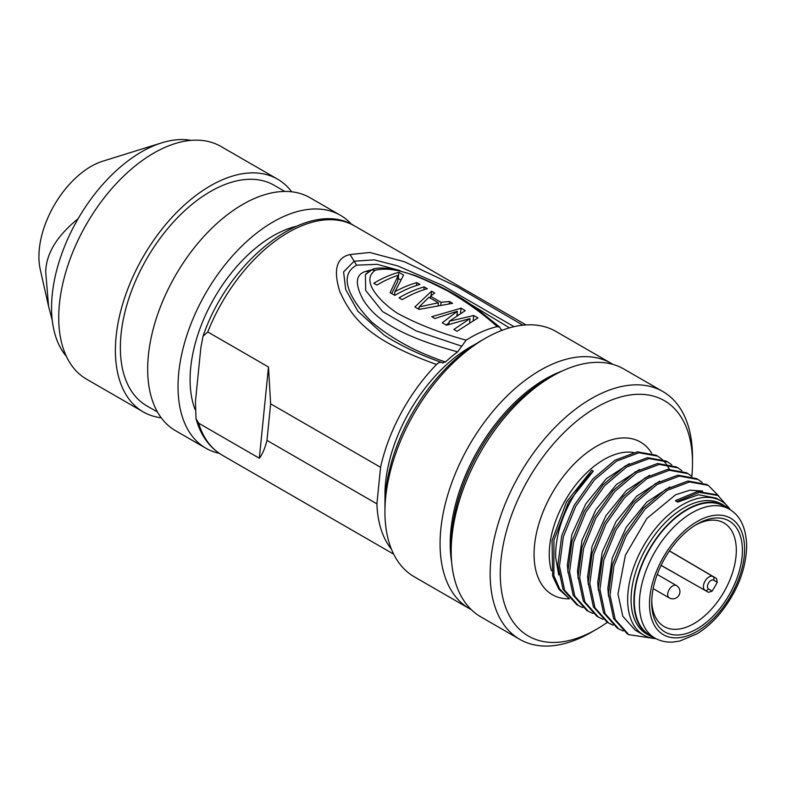 <?xml version="1.0" encoding="UTF-8"?>
<svg xmlns="http://www.w3.org/2000/svg" width="786" height="786" viewBox="0 0 786 786"><rect width="100%" height="100%" fill="white"/><g stroke="black" fill="none" stroke-linecap="round" stroke-linejoin="round"><path stroke-width="1.18" d="M742.397 550.308A64.118 37.021 120 0 0 697.054 524.134A64.118 37.021 120 0 0 696.897 524.223A64.118 37.021 120 0 0 651.712 602.479A64.118 37.021 120 0 0 651.712 602.665A64.118 37.021 120 0 0 697.054 628.839A64.118 37.021 120 0 0 742.397 550.308M729.192 509.132L724.132 506.213A74.405 42.955 120 0 0 666.803 526.148A74.405 42.955 120 0 0 634.322 601.025A74.405 42.955 120 0 0 649.737 635.078L654.797 638.006C660.289 641.13 666.43 642.476 673.189 642.034L679.782 641.052L696.986 633.83C705.042 628.898 712.558 622.306 719.544 614.062C736.904 592.673 745.963 570.017 746.7 546.113C746.179 527.868 740.343 515.537 729.192 509.132A74.405 42.955 120 0 0 671.863 529.066A74.405 42.955 120 0 0 639.382 603.943A74.405 42.955 120 0 0 654.797 638.006M654.384 637.77A74.984 43.289 -60 0 1 649.442 635.589A74.984 43.289 -60 0 1 633.919 601.261A74.984 43.289 -60 0 1 666.646 525.795A74.984 43.289 -60 0 1 724.427 505.712A74.984 43.289 -60 0 1 728.789 508.896M649.442 635.589L646.603 633.948A74.984 43.289 -60 0 1 631.079 599.62A74.984 43.289 -60 0 1 663.806 524.164A74.984 43.289 -60 0 1 721.587 504.072L724.427 505.712M655.927 638.625A77.411 44.694 -60 0 1 643.675 635.059A77.411 44.694 -60 0 1 627.65 599.62A77.411 44.694 -60 0 1 661.439 521.717A77.411 44.694 -60 0 1 721.086 500.987A77.411 44.694 -60 0 1 730.292 509.8M643.675 635.059L635.255 630.195L622.797 616.253L617.973 594.029L625.361 555.26L646.849 518.495L675.616 494.758L689.921 490.199L702.674 491.054M653.028 638.311L628.79 634.675L615.232 619.476L610.034 595.189L613.964 565.881L626.265 535.63L645.09 509.063L667.245 490.307L689.587 481.936L708.294 485.384L718.61 495.858M623.141 630.971L618.71 628.859L605.112 613.65L599.924 589.392L603.825 560.104L616.155 529.784L634.931 503.266L657.086 484.481L679.448 476.11L698.135 479.519L702.183 482.388M613.07 625.155L608.629 623.043L594.992 607.814L589.814 583.605L593.685 554.317L606.045 523.938L624.782 497.469L646.957 478.645L669.308 470.274L687.996 473.653L692.044 476.532M598.382 590.306L597.733 582.347L602.214 552.077L616.077 521.521L636.601 496.271L659.69 481.179M608.492 596.093L607.853 588.193L612.323 557.913L626.226 527.308L646.76 502.087L669.849 487.006M729.241 508.306L717.972 495.475L699.157 492.38L677.404 501.36L677.689 502.107L698.489 494.748L716.095 498.098M677.404 501.36L675.508 500.849L677.689 502.107M687.996 473.653L686.384 472.73L667.707 469.35L645.355 477.721L623.17 496.546L604.444 523.004L592.084 553.383L588.203 582.672L593.391 606.88L607.028 622.119L608.629 623.043M698.135 479.519L696.534 478.595L677.846 475.176L655.485 483.557L633.329 502.342L614.554 528.85L602.223 559.17L598.313 588.459L603.51 612.726L617.108 627.935L618.71 628.859M708.294 485.384L706.693 484.451L687.986 481.012L665.644 489.373L643.488 508.129L624.664 534.706L612.363 564.957L608.433 594.265L613.63 618.553L627.189 633.752L628.79 634.675M649.521 475.353L626.442 490.484L605.918 515.734L592.084 546.26L587.614 576.511L588.272 584.519M602.931 619.289L598.431 617.157L584.882 601.948L579.675 577.661L583.605 548.363L595.906 518.121L614.731 491.535L636.886 472.779L659.228 464.418L677.945 467.857L681.934 470.676M592.782 613.444L588.36 611.331L574.763 596.132L569.565 571.864L573.475 542.576L585.796 512.256L604.581 485.748L626.737 466.953L649.098 458.582L667.786 461.991L671.833 464.86M582.711 607.627L578.28 605.515L564.643 590.296L559.455 566.077L563.336 536.809L575.686 506.42L594.422 479.951L616.597 461.127L638.949 452.756L657.646 456.135L661.694 459.004M662.402 459.633L665.889 463.465M666.489 464.29L669.358 469.183M568.032 572.778L567.374 564.82L571.854 534.549L585.727 503.993L606.252 478.753L629.34 463.652M578.142 578.565L577.494 570.665L581.974 540.385L595.876 509.78L616.411 484.559L639.499 469.478M657.646 456.135L656.035 455.202L637.348 451.822L614.996 460.193L592.811 479.028L574.085 505.496L561.725 535.875L557.854 565.154L563.041 589.362L576.669 604.591L578.28 605.515M667.786 461.991L666.184 461.068L647.497 457.658L625.135 466.029L602.98 484.815L584.195 511.332L571.874 541.652L567.964 570.941L573.161 595.208L586.749 610.408L588.36 611.331M677.945 467.857L676.343 466.933L657.627 463.485L635.285 471.855L613.129 490.611L594.304 517.188L582.004 547.429L578.074 576.737L583.281 601.025L596.829 616.224L598.431 617.157M675.803 500.436L697.585 491.456L716.832 494.826M558.738 575.028L555.781 558.129C554.209 529.597 570.832 492.095 593.332 471.168L568.514 502.107L553.904 540.247L553.875 575.637L559.681 589.028L568.995 598.362M569.074 598.451L558.875 589.254L552.637 576.03L552.057 540.532L566.588 501.743L591.73 470.244L593.332 471.168M607.352 622.296A135.929 78.482 -60 0 1 596.387 629.35A135.929 78.482 -60 0 1 500.269 573.859A135.929 78.482 -60 0 1 596.387 407.384A135.929 78.482 -60 0 1 692.495 462.875A135.929 78.482 -60 0 1 691.827 476.345M596.387 629.35L591.327 632.278A143.081 82.609 -60 0 1 519.782 639.362A143.081 82.609 -60 0 1 490.15 573.859A143.081 82.609 -60 0 1 591.327 398.62A143.081 82.609 -60 0 1 662.863 391.536A143.081 82.609 -60 0 1 692.495 457.039L692.495 462.875M662.863 391.536L623.917 369.047A143.081 82.609 120 0 0 552.371 376.13L552.371 376.13A143.081 82.609 120 0 0 451.193 551.369L451.193 545.533A135.929 78.482 120 0 1 547.311 379.058A135.929 78.482 120 0 0 547.311 379.058L552.371 376.13M451.193 551.369A143.081 82.609 120 0 0 480.836 616.872L519.782 639.362M451.645 562.108A134.494 77.657 -60 0 1 450.191 543.774A134.494 77.657 -60 0 1 545.288 379.049A134.494 77.657 -60 0 1 561.892 371.149M471.305 609.661A141.647 81.783 -60 0 1 469.409 608.619A141.647 81.783 -60 0 1 440.072 543.774A141.647 81.783 -60 0 1 540.228 370.294A141.647 81.783 -60 0 1 611.056 363.279A141.647 81.783 -60 0 1 612.913 364.399M611.056 363.279L555.918 331.437A141.647 81.783 120 0 0 485.09 338.452A141.647 81.783 120 0 0 485.09 338.461A141.647 81.783 120 0 0 384.934 511.941L384.934 506.105A134.494 77.657 120 0 1 480.03 341.379L485.09 338.461M384.934 511.941A141.647 81.783 120 0 0 414.271 576.786L469.409 608.619M475.098 344.376A120.906 69.807 120 0 0 385.562 482.604A120.906 69.807 120 0 0 384.993 491.063L385.72 491.486M391.448 549.227A132.353 76.409 -60 0 1 376.907 503.855L380.571 467.297A132.353 76.409 -60 0 1 436.544 364.468C438.765 362.336 440.671 361.776 442.263 362.759L441.644 362.425C422.239 355.734 404.328 347.441 387.911 337.538L383.765 334.836L357.905 311.266L345.693 289.562L343.59 271.917L354.122 261.198L374.274 259.852L397.696 265.904L442.43 285.338L514.054 326.671M501.419 330.572L499.749 327.123L497.174 326.642A132.353 76.409 -60 0 0 466.157 340.151L457.649 351.863A125.2 72.283 -60 0 0 445.466 361.982L442.557 362.935M384.993 491.063L384.934 507.658M380.571 467.297L270.639 403.837L268.478 367.003L207.769 331.957L203.043 336.231L200.823 347.864L195.459 401.44L196.009 418.653L198.632 423.182L259.331 458.238C262.347 454.465 264.892 448.521 266.975 440.386L376.907 503.855M522.818 325.188L457.413 286.9L404.456 261.767L369.833 252.483L350.035 254.556C336.487 257.484 333.077 269.824 339.817 291.586C351.145 315.933 365.696 339.198 436.544 364.468M268.478 367.003L259.331 458.238M266.975 440.386L270.639 403.837M445.466 361.982C416.855 352.442 392.283 339.13 371.758 322.034C355.675 305.685 334.689 277.301 356.598 265.177L377.201 264.332L400.005 270.58M468.377 302.993L509.456 327.86M457.649 351.863C396.223 335.082 374.539 317.858 363.309 299.997C354.614 283.834 355.478 274.285 365.903 271.347L372.417 269.598M500.849 329.226L502.205 330.277M461.657 346.164L416.079 330.867L382.654 311.629L365.657 290.427L365.431 274.53L366.325 273.587M466.157 340.151C440.474 333.126 417.484 324.127 397.205 313.162C380.984 302.286 359.762 281.133 375.266 270.256C397.618 264.705 428.714 281.516 447.882 291.115C467.297 302.443 483.734 314.292 497.174 326.642M470.008 318.526L446.487 325.217L442.272 322.781L457.364 311.227L434.894 318.526L431.73 316.699L461.058 308.2L465.273 310.637L449.258 321.258L473.703 315.5L477.917 317.937L457.03 331.299L453.866 329.481L470.008 318.526L469.635 322.289M431.543 291.164L434.707 292.991L430.482 296.204L441.025 302.286L449.464 301.51L452.628 303.327L419.085 309.399L414.87 306.962L431.543 291.164L431.092 295.713M424.165 286.9L427.329 288.727A132.353 76.409 120 0 0 402.226 299.663L399.062 297.835A132.353 76.409 -60 0 1 424.165 286.9L423.88 289.749M398.875 272.3L403.621 275.041L394.936 291.714A132.353 76.409 -60 0 1 416.796 282.646L419.95 284.473A132.353 76.409 120 0 0 394.847 295.398L390.102 292.667L398.355 275.218A132.353 76.409 120 0 0 376.936 285.063L373.772 283.235A132.353 76.409 -60 0 1 398.875 272.3L398.256 278.509A125.2 72.283 120 0 0 398.011 278.578M457.364 311.227L456.931 315.53M446.163 325.031L449.111 322.663M461.058 308.2L460.547 313.231M456.99 314.96L458.071 314.773M449.258 321.258L448.953 324.294M473.703 315.5L473.231 320.246M418.103 308.829L419.066 307.798M430.482 296.204L430.296 298.1M441.025 302.286L440.799 304.526M449.464 301.51L449.258 303.563M418.909 309.301L419.154 306.923L428.891 297.295L438.372 302.767L438.156 304.939M419.154 306.923L438.372 302.767M398.355 275.218L397.736 281.408L391.742 293.61M398.256 278.509L400.752 279.963M394.936 291.714L394.582 295.251M416.796 282.646L416.511 285.485M389.689 338.638L387.911 337.528M295.968 226.368A117.428 67.802 120 0 0 190.713 367.642A117.428 67.802 120 0 0 195.007 409.339M219.294 453.345A134.494 77.657 -60 0 1 205.883 448.216A134.494 77.657 -60 0 1 178.736 372.859A134.494 77.657 -60 0 1 242.167 245.782A134.494 77.657 -60 0 1 340.377 215.266A134.494 77.657 -60 0 1 351.529 224.305M340.377 215.266L310.028 197.738A134.494 77.657 120 0 0 211.817 228.254A134.494 77.657 120 0 0 148.387 355.331A134.494 77.657 120 0 0 175.533 430.699L205.883 448.216M284.807 191.44L274.078 185.241A127.342 73.52 120 0 0 221.377 185.987A127.342 73.52 120 0 0 129.474 296.666A127.342 73.52 120 0 0 146.727 405.812L157.465 412.002M161.218 417.788A134.367 77.578 -60 0 1 143.219 411.893A134.367 77.578 -60 0 1 116.102 336.595A134.367 77.578 -60 0 1 179.473 209.646A134.367 77.578 -60 0 1 277.586 179.159A134.367 77.578 -60 0 1 291.694 191.794M277.586 179.159L220.925 146.451A134.367 77.578 120 0 0 122.812 176.938A134.367 77.578 120 0 0 59.441 303.887A134.367 77.578 120 0 0 86.558 379.176L143.219 411.893M191.116 140.37A127.342 73.52 120 0 0 161.818 142.816A127.342 73.52 120 0 0 152.582 146.265A127.342 73.52 120 0 0 78.089 218.773A127.342 73.52 120 0 0 52.23 294.73A127.342 73.52 120 0 0 64.531 354.064A127.342 73.52 120 0 0 66.388 356.392M78.089 218.773C57.132 235.672 46.335 253.289 45.676 271.622L48.585 306.422L52.259 320.295M161.818 142.816L102.711 161.218A73.688 42.542 120 0 0 39.3 249.123A73.688 42.542 120 0 0 40.243 269.421L48.585 306.422M695.355 525.146A59.815 34.535 -60 0 1 723.847 522.896A59.815 34.535 -60 0 1 736.315 550.318A59.815 34.535 -60 0 1 710.151 610.565A59.815 34.535 -60 0 1 664.032 626.491A59.815 34.535 -60 0 1 651.741 600.691M661.065 565.409L708.51 592.339L661.114 565.321M712.116 591.121L708.471 588.92A2.859 2.338 121 0 1 705.013 590.227A7.919 4.569 -60 0 1 704.718 590.021A7.919 4.569 -60 0 1 703.411 586.631A7.919 4.569 -60 0 1 706.85 578.683A7.919 4.569 -60 0 1 712.931 576.511L716.508 578.496L717.254 582.23A59.765 34.505 -60 0 1 712.116 591.121L708.51 592.339M716.508 578.496L669.466 550.868M744.607 549.021A67.252 38.828 -60 0 1 744.597 549.65A67.252 38.828 -60 0 1 696.789 631.551A67.252 38.828 -60 0 1 649.501 603.953A67.252 38.828 -60 0 1 649.501 603.334A67.252 38.828 -60 0 1 697.31 521.432A67.252 38.828 -60 0 1 744.607 549.021M633.487 452.481A77.411 44.694 120 0 0 577.7 482.466A77.411 44.694 120 0 0 549.237 554.346A77.411 44.694 120 0 0 549.237 554.945A77.411 44.694 120 0 0 551.399 570.705M651.633 453.178A88.14 50.884 120 0 0 581.542 457.039A88.14 50.884 120 0 0 534.058 554.346A88.14 50.884 -60 0 0 534.067 555.004A88.14 50.884 120 0 0 569.418 598.814M198.632 423.182A132.353 76.409 120 0 0 222.133 455.123C209.322 447.48 200.607 435.326 196.009 418.653M526.03 324.923L354.486 225.887A132.353 76.409 120 0 0 216.121 313.398A132.353 76.409 120 0 0 207.769 331.957M350.035 254.556L356.598 265.177M365.903 271.347L368.182 271.946M375.266 270.256L371.817 269.893M653.176 588.626L669.191 597.871A7.153 4.127 -60 0 1 667.707 594.599A7.153 4.127 -60 0 1 670.831 587.397A7.153 4.127 -60 0 1 676.343 585.482L657.234 574.448M669.407 550.947L712.931 576.511A2.859 2.338 119 0 1 713.531 580.156L717.254 582.23M708.471 588.92A5.06 2.918 -60 0 1 708.274 588.793A5.06 2.918 -60 0 1 708.599 582.917A5.06 2.918 -60 0 1 713.531 580.156M716.125 498.118L721.086 500.987M716.37 494.561L717.972 495.485M393.678 554.159L222.133 455.123M203.043 336.231C229.05 258.859 308.937 197.06 354.486 225.887M499.749 327.123L480.727 311.875C463.927 298.326 441.752 286.104 414.212 275.208L392.853 268.91C381.279 267.476 374.264 267.79 371.807 269.853L365.461 274.56M669.191 597.871A7.153 7.153 0 0 0 679.929 591.681A7.153 7.153 0 0 0 676.343 585.482"/></g></svg>
